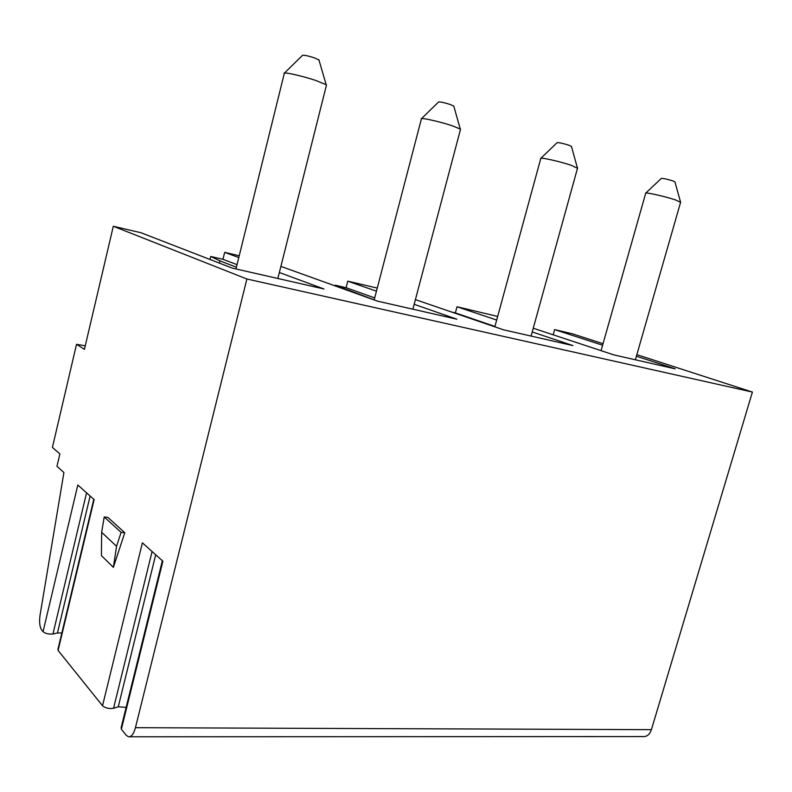 <?xml version="1.0" encoding="UTF-8"?>
<svg xmlns="http://www.w3.org/2000/svg" width="792" height="792" viewBox="0 0 792 792"><rect width="100%" height="100%" fill="white"/><g stroke="black" fill="none" stroke-linecap="round" stroke-linejoin="round"><path stroke-width="1.19" d="M636.847 354.658L752.4 392.07L651.41 729.66C649.747 734.481 646.985 736.788 643.144 736.57L129.581 736.778M553.182 334.818L554.628 329.62L572.269 333.749L603.029 343.708M85.249 345.837L76.527 344.302L84.427 349.341L113.305 226.264L246.896 279.002L135.432 727.69C133.69 734.026 131.343 737.055 128.413 736.778L126.225 735.263L121.374 729.224L162.885 561.201L142.392 542.837L102.534 705.771C105.494 708.147 109.167 708.988 113.553 708.276L118.265 706.771L126.136 707.404M121.374 729.224L121.166 727.501L162.36 560.736M61.835 633.006L57.45 632.976L52.955 633.996C48.837 634.402 45.54 633.64 43.045 631.689L41.659 629.977C39.64 626.828 39.115 621.76 40.105 614.78L63.914 472.527L56.974 466.31L59.885 453.905L52.421 447.421L76.527 344.302M102.534 705.771L58.093 650.43L57.964 649.232L93.793 499.297M43.045 631.689L77.824 484.991L94.139 499.613L58.093 650.43M101.653 532.303L101.416 555.598L113.385 567.359L124.78 532.719L107.791 517.334L104.207 516.978L101.653 532.303L116.543 546.322L113.385 567.359M284.071 73.438C282.744 71.577 302.029 75.834 315.731 80.447L326.155 84.685L326.353 85.516M284.427 73.092L302.504 55.351C303.772 54.905 307.88 55.787 314.83 57.984L318.998 60.113M113.305 226.264L140.996 232.749L232.363 268.142L323.987 288.981L279.358 272.517M236.402 267.201L219.978 260.895L210.731 256.479L222.958 259.301L224.671 252.351L239.233 255.757M210.731 256.479L209.999 259.479M374.18 299.851L335.273 285.199L346.084 287.694L347.767 281.17L377.259 288.08M335.273 285.199L335.095 285.892M451.688 312.048L455.37 312.899L457.024 306.761L497.663 316.444M237.036 264.647L222.958 259.301M219.978 260.895L219.434 263.132M224.671 252.351L238.788 257.558M533.244 328.215L613.859 354.895L675.16 368.834L636.402 356.222M554.628 329.62L602.603 345.223M246.896 279.002L752.4 392.07M280.893 266.389L377.467 301.138L456.875 319.196L414.176 304.316M347.767 281.17L376.447 291.169M415.414 299.623L503.445 329.789L572.923 345.579L532.214 331.947M457.024 306.761L496.683 320.047M645.628 193.228C644.777 191.882 665.24 196.446 675.497 199.921L680.585 202.336M645.777 193.09L661.32 178.418C663.102 178.259 666.973 179.101 672.952 180.922L674.952 181.942M374.685 297.911L346.084 287.694M421.225 118.909C420.097 117.236 439.827 121.592 452.242 125.779L460.271 129.046L460.409 129.69M421.502 118.642L438.54 102.019C440.005 101.683 444.035 102.544 450.618 104.603L453.826 106.237M494.931 326.443L455.37 312.899M540.659 158.479C539.689 156.974 559.815 161.429 571.091 165.251L577.487 168.3M540.867 158.281L557.083 142.679C558.726 142.441 562.676 143.283 568.943 145.223L571.448 146.5M116.543 546.322L121.117 532.372L104.207 516.978M124.78 532.719L121.117 532.372M113.553 708.276L152.084 551.519M118.265 706.771L155.697 554.756M57.45 632.976L90.12 496.01M52.955 633.996L86.566 492.822M135.432 727.69L651.41 729.66M326.492 84.962L277.853 278.487M318.889 59.727L326.155 84.685M284.239 73.676L235.966 268.963M680.655 202.099L635.372 359.786M674.903 181.764L680.506 201.96M645.678 193.347L601.059 350.658M460.518 129.264L412.88 309.197M453.747 105.95L460.271 129.046M421.344 119.097L374.161 299.95M577.576 167.983L531.076 336.065M571.388 146.273L577.378 167.805M540.738 158.628L494.832 326.829"/></g></svg>
